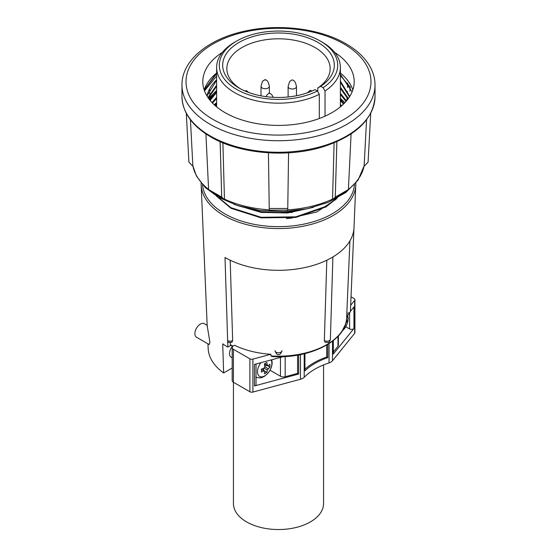 <?xml version="1.0" encoding="UTF-8"?>
<svg xmlns="http://www.w3.org/2000/svg" width="557" height="557" viewBox="0 0 557 557"><rect width="100%" height="100%" fill="white"/><g stroke="black" fill="none" stroke-linecap="round" stroke-linejoin="round"><path stroke-width="0.84" d="M323.568 364.926L323.568 503.521A45.068 26.019 180 0 1 296.387 527.402A45.068 26.019 180 0 1 247.628 522.473A45.068 26.019 180 0 1 233.432 503.521L233.432 382.262M331.993 257.487A3.495 2.089 -178.2 0 1 331.909 257.536L331.993 257.487A75.529 43.606 0 0 0 354.001 227.778L355.846 183.072M349.921 240.882L346.767 314.58M324.341 340.508L325.128 342.388L328.477 342.458C329.333 342.207 329.967 341.128 330.371 339.227A3.495 2.089 -178.2 0 1 329.347 340.64A3.495 2.089 -178.2 0 1 324.341 340.508L326.813 260.216M281.995 350.632L281.995 350.687A3.495 2.117 180 0 1 278.5 352.804A3.495 2.117 180 0 1 275.005 350.687A3.495 2.117 180 0 1 275.005 350.632L275.005 350.687C276.126 353.813 277.289 355.074 278.5 354.468C279.705 355.081 280.867 353.82 281.995 350.687A3.495 2.117 180 0 0 281.995 350.632M225.007 257.487L225.181 257.585A3.495 2.089 178.2 0 1 225.091 257.536A3.495 2.089 178.2 0 1 225.007 257.487L227.653 340.752A4.226 2.437 120 0 0 228.523 342.458L231.872 342.388L232.659 340.508L230.187 260.216M230.243 342.903L230.292 344.651A68.177 39.359 0 0 0 233.028 346.141M270.967 355.937A68.177 39.359 0 0 0 326.708 344.651A68.177 39.359 0 0 0 346.656 317.789C346.635 340.557 309.741 359.23 271.962 356.522L270.967 355.937L270.841 354.28A68.246 39.401 180 0 1 234.511 345.256L233.411 345.89A4.171 2.409 180 0 0 232.192 347.589A4.171 2.409 180 0 0 233.411 349.295L249.877 358.799A2.688 1.553 0 0 0 252.913 359.112L252.913 392.065A2.688 1.553 180 0 1 249.877 391.752L233.411 382.248A4.171 2.409 180 0 1 232.192 380.549L232.192 347.589M278.625 270.305A3.495 2.117 180 0 1 278.5 270.312A3.495 2.117 180 0 1 278.375 270.305L278.625 270.305A75.529 43.606 0 0 0 331.819 257.585L331.902 257.536A3.495 2.089 -178.2 0 1 331.819 257.585M270.841 354.28L252.913 359.112M354.67 300.355A2.688 1.553 0 0 0 354.927 299.701L354.927 332.654A2.688 1.553 180 0 1 354.67 333.316L354.67 300.355L350.666 305.32M354.927 299.701A2.688 1.553 0 0 0 354.134 298.601L351.028 296.811M225.181 257.585A75.529 43.606 0 0 0 278.375 270.305M207.169 325.358L204.301 323.701A7.805 4.505 -60 0 0 198.292 325.789A7.805 4.505 -60 0 0 194.88 333.643A7.805 4.505 -60 0 0 196.496 337.215L209.167 344.532L209.933 342.332L207.218 325.88M230.849 345.389L227.855 347.115L227.653 340.752M232.722 346.412L230.57 345.229A1.344 0.78 -60 0 1 230.292 344.651M354.67 333.316L332.494 360.769A8.341 4.818 180 0 1 329.048 362.927A65.789 37.98 0 0 0 304.206 377.27A8.341 4.818 180 0 1 300.474 379.261L252.913 392.065M283.436 356.605L254.472 364.403L254.472 385.931A2.688 1.553 0 0 0 256.025 384.525L256.025 363.986M298.698 354.927L298.698 374.026L254.472 385.931M256.025 377.757L256.673 377.388M261.407 370.621L261.365 372.027L264.067 370.948L264.826 371.387L264.408 373.782L266.88 372.354L267.297 369.959L269.929 367.084L269.929 364.222L268.063 365.782L267.297 365.343L266.88 362.468L264.408 363.895L264.826 366.771L264.067 368.093L261.365 369.166L261.407 370.621M261.379 369.395L264.826 371.387M263.663 368.274L263.663 370.349M266.58 365.295L264.784 366.332M268.063 365.782L264.61 363.791M264.812 371.157L266.88 372.354M267.861 365.886L269.929 367.084M270.034 370.217L280.463 376.24L280.463 357.406M285.177 356.515L285.177 376.72A4.171 2.409 180 0 1 280.463 376.24M285.177 376.72L297.584 373.385L298.698 374.026M297.584 355.122L297.584 373.385M304.944 353.598L304.944 370.823A65.789 37.98 0 0 1 327.774 357.643L327.774 344.428M326.694 345.068L326.694 357.016L327.774 357.643M304.944 369.2A67.265 38.837 180 0 1 326.694 357.016M333.323 340.571L333.323 354.036L353.946 328.498A2.688 1.553 0 0 1 349.608 328.943L345.855 326.778M353.946 328.498L353.946 306.97L350.409 311.349M347.526 314.921L346.733 315.903M338.384 335.927L338.384 345.208A4.171 2.409 180 0 1 337.995 346.231L337.995 336.337M333.323 352.01L337.995 346.231M345.737 323.422L346.078 321.744M232.192 368.017L223.629 372.96L222.723 343.822A71.623 41.35 0 0 0 227.855 347.115M207.963 343.829L208.165 348.536A70.356 40.619 0 0 0 223.629 372.96M232.471 346.28A7.805 4.505 120 0 0 229.512 353.632A7.805 4.505 120 0 0 231.127 357.204L232.192 357.817M286.326 218.602A62.558 36.114 0 0 0 289.682 218.302L316.794 211.973L336.059 199.274M216.471 196.092L231.002 208.29L261.115 217.864L295.885 217.411L325.998 206.912L337.34 197.958M217.3 196.6L231.002 207.712L261.115 217.293L295.885 216.833L325.998 206.341L336.163 198.605M234.093 204.412L261.115 212.377L287.718 212.983L313.445 207.315M239.092 206.055L261.115 211.799L284.133 212.69L307.144 208.798M289.682 218.302L292.314 217.954M261.901 212.482L292.314 212.461M287.767 208.478L287.718 210.142L269.282 210.142L269.233 208.478L287.767 208.478L288.575 152.813M350.137 86.836L349.942 91.076M336.881 141.659L335.286 197.115L348.397 189.547L351.091 133.917M205.909 133.917L208.603 189.547L221.714 197.115L220.119 141.659M210.045 99.362L210.003 98.352M209.933 96.904L209.836 94.808M209.787 93.715L209.731 92.566M209.669 91.125L209.578 89.176M190.438 119.797L192.854 165.708L192.353 165.728L188.92 162.115L186.296 113.356M221.714 197.115L224.102 199.343L211.068 191.817L208.603 189.547M224.102 199.343L224.457 199.114L222.891 142.843M268.425 152.813L269.233 208.478M348.397 189.547L345.932 191.817L332.898 199.343L332.543 199.114L334.109 142.843M332.898 199.343L335.286 197.115M370.704 113.356L368.08 162.115L364.647 165.728L364.146 165.708L366.562 119.797M347.7 83.146L347.498 87.463M347.317 91.452L347.234 93.221M347.06 97.071L346.907 100.413M222.354 52.393A75.689 43.704 0 0 0 202.811 81.705A75.689 43.704 0 0 0 224.979 112.605A75.689 43.704 0 0 0 307.464 122.08A75.689 43.704 0 0 0 354.189 81.705A75.689 43.704 0 0 0 334.646 52.393M216.617 73.023A75.689 43.704 0 0 0 204.161 89.942L216.617 73.037M352.839 89.942A75.689 43.704 0 0 0 340.383 73.023A75.675 43.69 180 0 1 352.825 89.969M340.383 74.373L352.087 91.94M208.652 98.54L216.617 90.422M340.383 98.38L344.901 102.676M214.153 104.716L216.617 102.627M340.383 104.479L341.775 105.691M204.203 90.06L216.617 73.635M340.383 75.487L350.409 87.324M209.223 99.313L213.059 95.066M341.135 106.248L340.383 105.489M216.617 103.484L214.793 105.301M344.066 103.539L340.383 99.383M216.617 97.384L211.98 102.558M346.461 100.949L340.383 93.284M216.617 91.278L209.717 99.947M348.355 98.54L340.383 87.177M216.617 85.179L207.977 97.579M349.74 96.472L340.383 81.071M216.617 76.079L204.503 90.909M215.406 105.851L216.617 104.674M212.482 103.08L216.617 98.568M210.114 100.434L216.617 92.462M208.276 98.011L216.617 86.363M206.974 95.999A72.076 41.615 180 0 1 216.617 79.79M206.981 96.013L216.617 80.257M340.383 100.566L343.544 104.062M340.383 94.467L346.036 101.437M340.383 88.361L348.021 98.986M340.383 82.255L349.511 96.834M325.023 116.176L325.023 90.986A61.883 35.732 0 0 0 340.383 67.425A61.883 35.732 0 0 0 322.259 42.158L320.359 41.065A59.195 34.179 0 0 0 236.641 41.065A59.195 34.179 0 0 0 236.641 89.392A59.195 34.179 0 0 0 317.406 90.986L319.314 94.286A61.883 35.732 0 0 1 234.741 92.692A61.883 35.732 0 0 1 216.617 67.425A61.883 35.732 0 0 1 234.741 42.158L236.641 41.065M317.775 91.62L317.775 88.013L320.728 86.314L323.116 87.693A59.195 34.179 0 0 0 320.359 41.065L322.259 42.158M320.728 86.314A55.832 32.236 0 0 0 317.977 42.436A55.832 32.236 0 0 0 239.023 42.436A55.832 32.236 0 0 0 239.023 88.02A55.832 32.236 0 0 0 315.025 89.607L317.406 90.986M317.775 88.013A51.662 29.827 0 0 0 330.162 68.629A51.662 29.827 0 0 0 315.032 47.54A51.662 29.827 0 0 0 258.733 41.079A51.662 29.827 0 0 0 226.838 68.629A51.662 29.827 0 0 0 240.554 88.869M264.965 79.637L263.266 80.793C262.8 80.417 262.048 82.248 261.01 86.3A4.171 2.409 0 0 0 261.01 86.321A4.171 2.409 0 0 0 262.236 88.02A4.171 2.409 0 0 0 266.775 88.542A4.171 2.409 0 0 0 269.351 86.321A4.171 2.409 0 0 0 269.351 86.3C267.91 79.421 266.343 80.695 265.961 79.909L264.895 79.999L265.397 79.637M292.077 79.916L290.378 81.064C289.912 80.688 289.16 82.527 288.122 86.572A4.171 2.409 0 0 0 288.122 86.593A4.171 2.409 0 0 0 289.348 88.298A4.171 2.409 0 0 0 293.887 88.821A4.171 2.409 0 0 0 296.463 86.593A4.171 2.409 0 0 0 296.463 86.572L296.463 95.748M269.748 93.13L269.177 93.458L269.748 93.13M310.653 90.38L310.082 90.714L310.653 90.38M246.438 90.659L245.874 90.986L246.438 90.659M323.116 87.693L325.023 90.986M319.314 118.509L319.314 94.286M207.218 326.506L201.168 185.008A77.353 44.664 0 0 0 249.78 225.369A77.353 44.664 0 0 0 333.197 215.482A77.353 44.664 0 0 0 355.832 185.008M202.56 184.715A76.01 43.885 0 0 0 250.977 223.67A76.01 43.885 0 0 0 332.25 213.797A76.01 43.885 0 0 0 354.44 184.715M232.659 340.508A3.495 2.089 178.2 0 1 227.653 340.64A3.495 2.089 178.2 0 1 227.562 340.592M350.409 311.286A3.495 2.019 -177.6 0 1 350.409 311.335A3.495 2.019 -177.6 0 1 346.823 313.201M233.411 382.248L233.411 349.295M249.877 391.752L249.877 358.799M300.474 379.261L300.474 354.586M260.92 362.67A10.179 5.876 120 0 0 257.487 371.728A10.179 5.876 120 0 0 264.686 375.884A10.179 5.876 120 0 0 271.886 363.415A10.179 5.876 120 0 0 271.008 359.947M264.067 368.093L267.297 369.959M264.826 366.771L268.063 368.643M304.206 377.27L304.206 353.779M329.048 362.927L329.048 343.627M332.494 360.769L332.494 341.218M349.608 313.563L349.608 328.943M342.325 330.865A10.179 5.876 120 0 0 347.986 319.474A10.179 5.876 120 0 0 346.893 315.701M348.397 189.45A86.14 49.733 0 0 0 364.146 165.708M287.725 209.836A86.14 49.733 0 0 0 332.543 199.114M224.457 199.114A86.14 49.733 0 0 0 269.275 209.836M210.247 135.943A96.528 55.728 0 0 0 315.443 148.023A96.528 55.728 0 0 0 375.028 96.535C373.482 119.045 356.362 135.727 323.666 146.582C287.635 158.097 239.489 154.004 210.664 136.862C192.026 125.861 182.466 112.417 181.972 96.535A96.528 55.728 0 0 0 210.247 135.943M375.028 96.535L375.028 84.998A96.528 55.728 180 0 1 315.443 136.486A96.528 55.728 180 0 1 210.247 124.406A96.528 55.728 180 0 1 181.972 84.998L181.972 96.535M213.101 119.463A92.49 53.402 0 0 0 343.899 119.463A92.49 53.402 0 0 0 343.899 43.947A92.49 53.402 0 0 0 213.101 43.947A92.49 53.402 0 0 0 213.101 119.463M192.854 165.708A86.14 49.733 0 0 0 208.603 189.45M346.656 317.789L346.774 314.99C347.902 315.68 349.114 314.461 350.409 311.335L353.939 228.781M332.905 256.951L330.371 339.227M255.788 376.957C255.628 377.716 261.957 378.168 261.943 377.493L264.471 376.309L267.966 373.225C270.646 369.966 272.039 366.415 272.157 362.579L271.781 359.738M264.443 364.055L267.562 365.858M261.518 369.117L264.638 370.913M342.04 331.311L348.257 318.639L347.582 314.907M201.154 183.072L201.168 185.008M192.833 165.708L196.461 176.075L205.324 187.57L218.421 197.262L237.7 205.624L260.098 210.511L283.91 211.583L307.304 208.764L328.484 202.247L345.862 192.478L358.123 180.043L364.167 165.708M375.028 84.998C375.007 79.108 373.573 73.399 370.711 67.863C365.733 58.464 357.469 50.422 345.918 43.745C320.47 28.762 280.429 23.589 246.674 30.739C209.3 38.113 181.645 60.121 181.972 84.998M340.383 106.867L340.383 67.425M216.617 106.867L216.617 67.425M269.351 86.321L269.351 93.068M269.679 93.096L271.795 94.697L273.236 97.315M310.583 90.352L311.829 91.09M246.368 90.624L248.701 92.483M292.509 79.916L293.073 80.18C293.455 80.967 295.022 79.693 296.463 86.572M245.108 91.063L245.943 90.624M307.415 92.803L310.152 90.352M265.947 96.64L267.548 94.251L269.247 93.096M288.122 86.593L288.122 96.981M261.01 86.321L261.01 95.839"/></g></svg>
